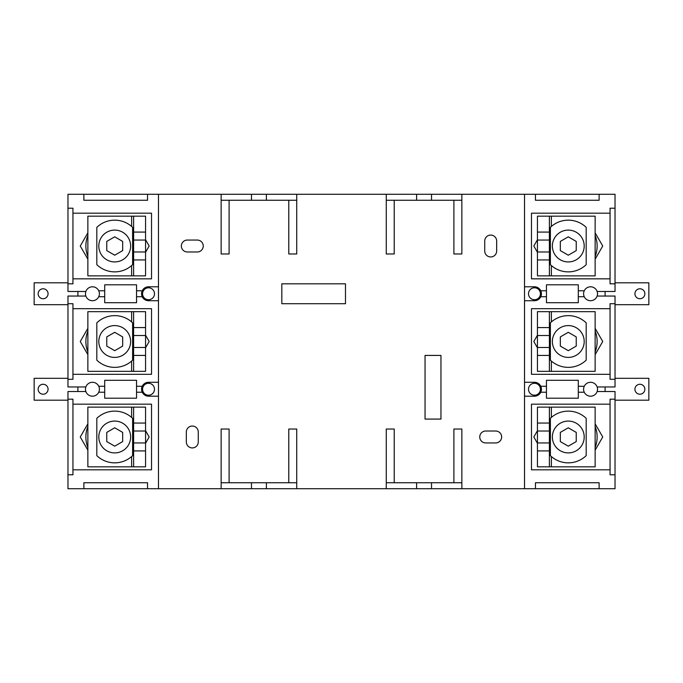 <?xml version="1.0" encoding="UTF-8"?>
<svg xmlns="http://www.w3.org/2000/svg" width="683" height="683" viewBox="0 0 683 683"><rect width="100%" height="100%" fill="white"/><g stroke="black" fill="none" stroke-linecap="round" stroke-linejoin="round"><path stroke-width="1.02" d="M145.556 259.941L145.556 251.984L133.612 251.984L133.612 259.941L145.556 259.941L145.556 275.855L133.612 275.855L133.612 259.941M133.612 216.169L145.556 216.169L145.556 240.049L133.612 240.049L133.612 216.169L87.859 216.169L87.859 275.855L131.623 275.855L131.623 265.576M145.556 232.083L133.612 232.083M133.612 240.049L133.612 251.984M133.612 275.855L131.623 275.855M145.556 240.049L145.556 251.984M132.622 227.354A25.86 25.86 0 0 0 96.815 227.354L96.815 264.671A25.86 25.86 0 0 0 132.622 264.671L132.622 227.354M114.718 261.93A15.914 15.914 0 0 0 128.498 238.051A15.914 15.914 0 0 0 100.939 238.051A15.914 15.914 0 0 0 114.718 261.93M114.718 255.203L122.675 250.61L122.675 241.415L114.718 236.822L106.761 241.415L106.761 250.61L114.718 255.203M72.944 469.81L72.944 404.165L151.524 404.165L151.524 469.81L72.944 469.81L72.944 474.787L67.967 474.787L67.967 391.53L85.87 391.53A6.967 6.967 0 0 1 92.068 382.292A6.967 6.967 0 0 1 98.736 392.23L104.704 392.23L104.704 398.198L136.54 398.198L136.54 392.23L142.243 392.23A6.967 6.967 0 0 0 148.535 396.208L158.482 396.208L158.482 194.288L67.967 194.288L67.967 208.213L72.944 208.213L72.944 213.19L151.524 213.19L151.524 278.835L72.944 278.835L72.944 213.19M72.944 374.327L72.944 308.673L151.524 308.673L151.524 374.327L72.944 374.327L72.944 379.296L67.967 379.296L67.967 304.695L34.15 304.695L34.15 282.813L67.967 282.813L67.967 208.213M610.056 404.165L531.476 404.165L531.476 469.81L610.056 469.81L610.056 399.188L615.033 399.188L615.033 391.53L597.13 391.53A6.967 6.967 0 0 0 590.932 382.292A6.967 6.967 0 0 0 584.264 392.23L578.296 392.23L578.296 398.198L546.46 398.198L546.46 392.23L540.757 392.23A6.967 6.967 0 0 1 534.465 396.208L524.518 396.208L524.518 194.288L296.738 194.288L296.738 253.974L288.781 253.974L288.781 200.256L266.404 200.256L266.404 194.288L296.738 194.288M597.13 391.53A6.967 6.967 0 0 1 584.264 392.23M597.13 386.954L615.033 386.954L615.033 304.695L648.85 304.695L648.85 282.813L615.033 282.813L615.033 208.213L610.056 208.213L610.056 213.19L531.476 213.19L531.476 278.835L610.056 278.835L610.056 283.812L615.033 283.812L615.033 291.47L597.13 291.47A6.967 6.967 0 0 1 590.932 300.708A6.967 6.967 0 0 1 584.264 290.77L578.296 290.77L578.296 284.802L546.46 284.802L546.46 290.77L540.757 290.77A6.967 6.967 0 0 0 534.465 286.792L524.518 286.792M597.13 291.47A6.967 6.967 0 0 0 584.264 290.77M72.944 278.835L72.944 283.812L67.967 283.812L67.967 291.47L85.87 291.47A6.967 6.967 0 0 0 92.068 300.708A6.967 6.967 0 0 0 98.736 290.77L104.704 290.77L104.704 284.802L136.54 284.802L136.54 290.77L142.243 290.77A6.967 6.967 0 0 1 148.535 286.792L158.482 286.792M85.87 291.47A6.967 6.967 0 0 1 98.736 290.77M85.87 391.53A6.967 6.967 0 0 0 98.736 392.23M85.87 386.954L67.967 386.954L67.967 379.296M98.736 386.262L104.704 386.262L104.704 380.294L136.54 380.294L136.54 386.262L142.243 386.262A6.967 6.967 0 0 0 142.243 392.23M158.482 382.284L148.535 382.284A6.967 6.967 0 0 0 142.243 386.262M136.54 290.77L136.54 296.738L142.243 296.738A6.967 6.967 0 0 0 148.535 300.716L158.482 300.716M136.54 296.738L136.54 302.706L104.704 302.706L104.704 296.738L98.736 296.738M72.944 308.673L72.944 303.704L67.967 303.704L67.967 296.046L85.87 296.046M610.056 469.81L610.056 474.787L615.033 474.787L615.033 488.712L599.119 488.712L599.119 482.744L535.455 482.744L535.455 488.712L296.738 488.712L296.738 482.744L221.147 482.744L221.147 488.712L147.545 488.712L147.545 482.744L83.881 482.744L83.881 488.712L67.967 488.712L67.967 474.787M72.944 404.165L72.944 399.188L67.967 399.188M158.482 488.712L158.482 396.208M83.881 194.288L83.881 200.256L147.545 200.256L147.545 194.288M610.056 308.673L531.476 308.673L531.476 374.327L610.056 374.327L610.056 303.704L615.033 303.704L615.033 296.046L597.13 296.046M584.264 296.738L578.296 296.738L578.296 302.706L546.46 302.706L546.46 296.738L540.757 296.738A6.967 6.967 0 0 0 540.757 290.77M524.518 300.716L534.465 300.716A6.967 6.967 0 0 0 540.757 296.738M546.46 392.23L546.46 386.262L540.757 386.262A6.967 6.967 0 0 0 534.465 382.284L524.518 382.284M546.46 386.262L546.46 380.294L578.296 380.294L578.296 386.262L584.264 386.262M610.056 374.327L610.056 379.296L615.033 379.296M615.033 208.213L615.033 194.288L524.518 194.288M535.455 194.288L535.455 200.256L599.119 200.256L599.119 194.288M524.518 488.712L524.518 396.208M615.033 474.787L615.033 399.188M599.119 488.712L535.455 488.712M221.147 488.712L296.738 488.712M147.545 488.712L83.881 488.712M266.404 200.256L229.104 200.256L229.104 253.974L221.147 253.974L221.147 194.288L158.482 194.288M221.147 194.288L266.404 194.288M221.147 200.256L229.104 200.256M251.481 200.256L251.481 194.288M288.781 200.256L296.738 200.256M266.404 482.744L266.404 488.712M198.266 441.961L198.266 432.015A5.968 5.968 0 0 0 192.299 426.047A5.968 5.968 0 0 0 186.331 432.015L186.331 441.961A5.968 5.968 0 0 0 192.299 447.928A5.968 5.968 0 0 0 198.266 441.961M496.669 250.985L496.669 241.039A5.968 5.968 0 0 0 490.701 235.072A5.968 5.968 0 0 0 484.734 241.039L484.734 250.985A5.968 5.968 0 0 0 490.701 256.953A5.968 5.968 0 0 0 496.669 250.985M485.724 442.951L495.67 442.951A5.968 5.968 0 0 0 501.638 436.983A5.968 5.968 0 0 0 495.67 431.016L485.724 431.016A5.968 5.968 0 0 0 479.756 436.983A5.968 5.968 0 0 0 485.724 442.951M281.823 303.704L345.478 303.704L345.478 283.812L281.823 283.812L281.823 303.704M187.33 251.984L197.276 251.984A5.968 5.968 0 0 0 203.244 246.017A5.968 5.968 0 0 0 197.276 240.049L187.33 240.049A5.968 5.968 0 0 0 181.362 246.017A5.968 5.968 0 0 0 187.33 251.984M425.048 419.08L440.962 419.08L440.962 355.425L425.048 355.425L425.048 419.08M229.104 482.744L229.104 429.026L221.147 429.026L221.147 482.744M296.738 482.744L296.738 429.026L288.781 429.026L288.781 482.744M394.219 482.744L386.262 482.744L386.262 429.026L394.219 429.026L394.219 482.744L416.596 482.744L416.596 488.712M416.596 482.744L453.896 482.744L453.896 429.026L461.853 429.026L461.853 488.712M386.262 194.288L386.262 200.256L453.896 200.256L453.896 253.974L461.853 253.974L461.853 194.288M386.262 200.256L386.262 253.974L394.219 253.974L394.219 200.256M461.853 482.744L453.896 482.744M431.519 482.744L431.519 488.712M386.262 488.712L386.262 482.744M416.596 200.256L416.596 194.288M148.535 287.791A5.968 5.968 0 0 1 153.701 296.738A5.968 5.968 0 0 1 143.37 296.738A5.968 5.968 0 0 1 148.535 287.791M148.535 395.209A5.968 5.968 0 0 0 153.701 386.262A5.968 5.968 0 0 0 143.37 386.262A5.968 5.968 0 0 0 148.535 395.209M534.465 287.791A5.968 5.968 0 0 0 529.299 296.738A5.968 5.968 0 0 0 539.63 296.738A5.968 5.968 0 0 0 534.465 287.791M534.465 383.274A5.968 5.968 0 0 1 539.63 392.23A5.968 5.968 0 0 1 529.299 392.23A5.968 5.968 0 0 1 534.465 383.274M453.896 200.256L461.853 200.256M431.519 200.256L431.519 194.288M251.481 482.744L251.481 488.712M610.056 278.835L610.056 213.19M540.757 386.262A6.967 6.967 0 0 1 540.757 392.23M605.087 391.53L605.087 386.954M578.296 392.23L578.296 386.262M615.033 378.305L648.85 378.305L648.85 400.187L615.033 400.187M639.894 384.273A4.977 4.977 0 0 1 644.206 391.726A4.977 4.977 0 0 1 635.591 391.726A4.977 4.977 0 0 1 639.894 384.273M546.46 290.77L546.46 296.738M605.087 291.47L605.087 296.046M578.296 290.77L578.296 296.738M615.033 282.813L615.033 283.812M615.033 303.704L615.033 304.695M639.894 298.727A4.977 4.977 0 0 0 644.206 291.274A4.977 4.977 0 0 0 635.591 291.274A4.977 4.977 0 0 0 639.894 298.727M142.243 296.738A6.967 6.967 0 0 1 142.243 290.77M77.913 291.47L77.913 296.046M104.704 290.77L104.704 296.738M67.967 282.813L67.967 283.812M67.967 303.704L67.967 304.695M43.106 298.727A4.977 4.977 0 0 1 38.794 291.274A4.977 4.977 0 0 1 47.409 291.274A4.977 4.977 0 0 1 43.106 298.727M136.54 392.23L136.54 386.262M77.913 391.53L77.913 386.954M104.704 392.23L104.704 386.262M67.967 378.305L34.15 378.305L34.15 400.187L67.967 400.187M43.106 384.273A4.977 4.977 0 0 0 38.794 391.726A4.977 4.977 0 0 0 47.409 391.726A4.977 4.977 0 0 0 43.106 384.273M145.556 252.283L149.176 246.017L145.556 239.742M87.859 232.852L80.261 246.017L87.859 259.173M87.859 235.49A28.848 28.848 0 0 0 87.859 256.543M537.444 252.283L533.824 246.017L537.444 239.742M595.141 232.852L602.739 246.017L595.141 259.173M595.141 235.49A28.848 28.848 0 0 1 595.141 256.543M537.444 347.775L533.824 341.5L537.444 335.225M595.141 328.335L602.739 341.5L595.141 354.665M595.141 330.973A28.848 28.848 0 0 1 595.141 352.027M537.444 443.258L533.824 436.983L537.444 430.717M595.141 423.827L602.739 436.983L595.141 450.148M595.141 426.457A28.848 28.848 0 0 1 595.141 447.51M145.556 347.775L149.176 341.5L145.556 335.225M87.859 328.335L80.261 341.5L87.859 354.665M145.556 443.258L149.176 436.983L145.556 430.717M87.859 423.827L80.261 436.983L87.859 450.148M87.859 330.973A28.848 28.848 0 0 0 87.859 352.027M87.859 426.457A28.848 28.848 0 0 0 87.859 447.51M537.444 259.941L537.444 251.984L549.388 251.984L549.388 259.941L537.444 259.941L537.444 275.855L549.388 275.855L549.388 259.941M549.388 216.169L537.444 216.169L537.444 240.049L549.388 240.049L549.388 216.169L595.141 216.169L595.141 275.855L551.377 275.855L551.377 265.576M537.444 232.083L549.388 232.083M549.388 240.049L549.388 251.984M549.388 275.855L551.377 275.855M537.444 240.049L537.444 251.984M568.282 261.93A15.914 15.914 0 0 1 554.502 238.051A15.914 15.914 0 0 1 582.061 238.051A15.914 15.914 0 0 1 568.282 261.93M568.282 255.203L560.325 250.61L560.325 241.415L568.282 236.822L576.239 241.415L576.239 250.61L568.282 255.203M550.378 227.354A25.86 25.86 0 0 1 586.185 227.354L586.185 264.671A25.86 25.86 0 0 1 550.378 264.671L550.378 227.354M550.378 322.837A25.86 25.86 0 0 1 586.185 322.837L586.185 360.163A25.86 25.86 0 0 1 550.378 360.163L550.378 322.837M550.378 418.329A25.86 25.86 0 0 1 586.185 418.329L586.185 455.646A25.86 25.86 0 0 1 550.378 455.646L550.378 418.329M568.282 357.414A15.914 15.914 0 0 1 554.502 333.543A15.914 15.914 0 0 1 582.061 333.543A15.914 15.914 0 0 1 568.282 357.414M568.282 350.686L560.325 346.093L560.325 336.907L568.282 332.314L576.239 336.907L576.239 346.093L568.282 350.686M568.282 452.906A15.914 15.914 0 0 1 554.502 429.026A15.914 15.914 0 0 1 582.061 429.026A15.914 15.914 0 0 1 568.282 452.906M568.282 446.178L560.325 441.585L560.325 432.39L568.282 427.797L576.239 432.39L576.239 441.585L568.282 446.178M537.444 355.425L537.444 347.468L549.388 347.468L549.388 355.425L537.444 355.425L537.444 371.339L549.388 371.339L549.388 355.425M549.388 311.661L537.444 311.661L537.444 335.532L549.388 335.532L549.388 311.661L595.141 311.661L595.141 371.339L551.377 371.339L551.377 361.068M537.444 327.575L549.388 327.575M549.388 335.532L549.388 347.468M549.388 371.339L551.377 371.339M537.444 335.532L537.444 347.468M537.444 450.917L537.444 442.951L549.388 442.951L549.388 450.917L537.444 450.917L537.444 466.83L549.388 466.83L549.388 450.917M549.388 407.145L537.444 407.145L537.444 431.016L549.388 431.016L549.388 407.145L595.141 407.145L595.141 466.83L551.377 466.83L551.377 456.551M537.444 423.059L549.388 423.059M549.388 431.016L549.388 442.951M549.388 466.83L551.377 466.83M537.444 431.016L537.444 442.951M114.718 357.414A15.914 15.914 0 0 0 128.498 333.543A15.914 15.914 0 0 0 100.939 333.543A15.914 15.914 0 0 0 114.718 357.414M114.718 350.686L122.675 346.093L122.675 336.907L114.718 332.314L106.761 336.907L106.761 346.093L114.718 350.686M114.718 452.906A15.914 15.914 0 0 0 128.498 429.026A15.914 15.914 0 0 0 100.939 429.026A15.914 15.914 0 0 0 114.718 452.906M114.718 446.178L122.675 441.585L122.675 432.39L114.718 427.797L106.761 432.39L106.761 441.585L114.718 446.178M132.622 322.837A25.86 25.86 0 0 0 96.815 322.837L96.815 360.163A25.86 25.86 0 0 0 132.622 360.163L132.622 322.837M132.622 418.329A25.86 25.86 0 0 0 96.815 418.329L96.815 455.646A25.86 25.86 0 0 0 132.622 455.646L132.622 418.329M145.556 355.425L145.556 347.468L133.612 347.468L133.612 355.425L145.556 355.425L145.556 371.339L133.612 371.339L133.612 355.425M133.612 311.661L145.556 311.661L145.556 335.532L133.612 335.532L133.612 311.661L87.859 311.661L87.859 371.339L131.623 371.339L131.623 361.068M145.556 327.575L133.612 327.575M133.612 335.532L133.612 347.468M133.612 371.339L131.623 371.339M145.556 335.532L145.556 347.468M145.556 450.917L145.556 442.951L133.612 442.951L133.612 450.917L145.556 450.917L145.556 466.83L133.612 466.83L133.612 450.917M133.612 407.145L145.556 407.145L145.556 431.016L133.612 431.016L133.612 407.145L87.859 407.145L87.859 466.83L131.623 466.83L131.623 456.551M145.556 423.059L133.612 423.059M133.612 431.016L133.612 442.951M133.612 466.83L131.623 466.83M145.556 431.016L145.556 442.951M131.623 226.449L131.623 216.169M551.377 226.449L551.377 216.169M551.377 321.932L551.377 311.661M551.377 417.424L551.377 407.145M131.623 321.932L131.623 311.661M131.623 417.424L131.623 407.145"/></g></svg>
